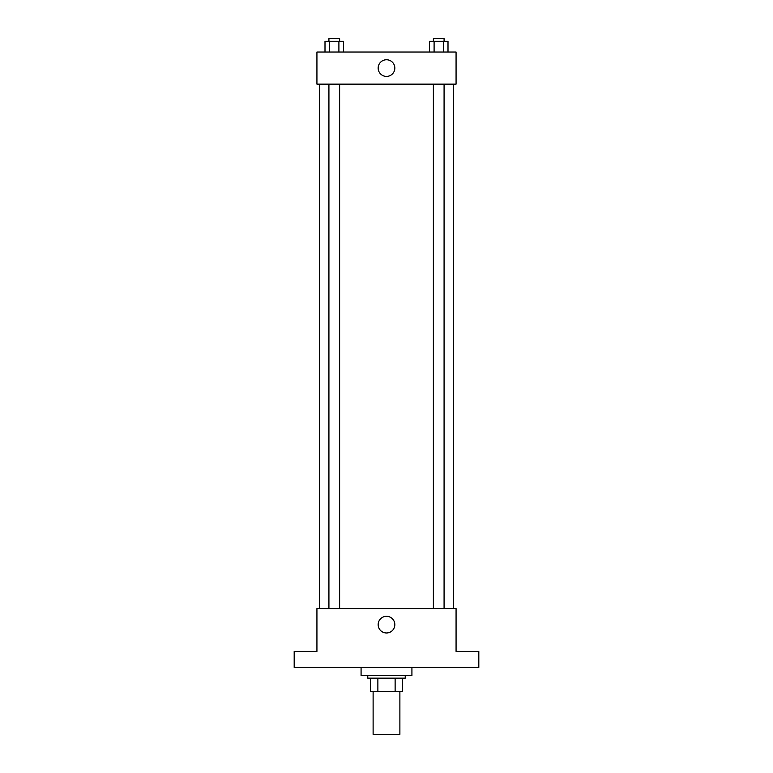 <?xml version="1.0" encoding="UTF-8"?>
<svg xmlns="http://www.w3.org/2000/svg" width="773" height="773" viewBox="0 0 773 773"><rect width="100%" height="100%" fill="white"/><g stroke="black" fill="none" stroke-linecap="round" stroke-linejoin="round"><path stroke-width="1.16" d="M373.117 691.535L373.117 734.35L399.883 734.35L399.883 691.535M395.129 678.163L395.129 691.535L370.441 691.535L370.441 678.163M395.129 691.535L402.559 691.535L402.559 678.163L402.559 691.535M405.226 675.486L405.226 678.163L367.774 678.163L367.774 675.486M377.871 678.163L377.871 691.535M361.078 667.457L361.078 675.486L411.922 675.486L411.922 667.457M478.816 667.457L294.184 667.457L294.184 651.397L316.93 651.397L316.93 608.593L456.07 608.593L456.07 651.397L478.816 651.397L478.816 667.457M394.829 624.642A8.329 8.329 0 0 1 382.335 631.86A8.329 8.329 0 0 1 382.335 617.424A8.329 8.329 0 0 1 394.829 624.642M453.393 84.141L453.393 608.593M433.382 608.593L433.382 84.141M339.618 84.141L339.618 608.593M456.07 84.141L316.93 84.141L316.93 52.033L456.07 52.033L456.07 84.141M394.829 68.082A8.329 8.329 0 0 1 382.335 75.3A8.329 8.329 0 0 1 382.335 60.864A8.329 8.329 0 0 1 394.829 68.082M448.002 52.033L448.002 41.327L429.459 41.327L429.459 52.033M443.364 41.327L443.364 52.033M434.097 41.327L434.097 52.033M433.382 41.327L433.382 38.65L444.079 38.65L444.079 41.327M343.541 52.033L343.541 41.327L324.998 41.327L324.998 52.033M338.903 41.327L338.903 52.033M329.636 41.327L329.636 52.033M328.921 41.327L328.921 38.65L339.618 38.65L339.618 41.327M319.607 84.141L319.607 608.593M444.079 608.593L444.079 84.141M328.921 84.141L328.921 608.593"/></g></svg>
